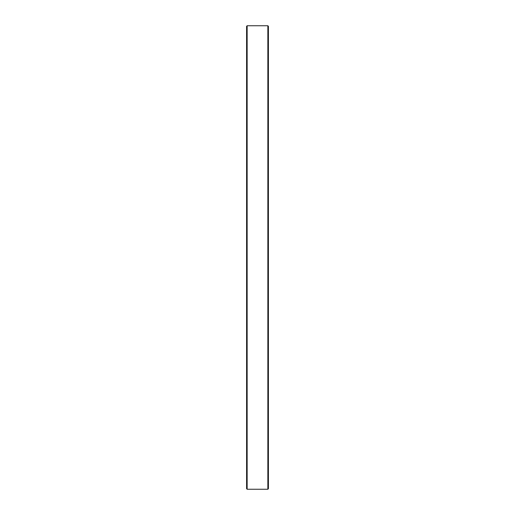 <?xml version="1.0" encoding="UTF-8"?>
<svg xmlns="http://www.w3.org/2000/svg" width="515" height="515" viewBox="0 0 515 515"><rect width="100%" height="100%" fill="white"/><g stroke="black" fill="none" stroke-linecap="round" stroke-linejoin="round"><path stroke-width="0.77" d="M246.595 257.5L246.595 488.703L247.142 489.25L247.142 25.75L246.595 26.297L246.595 257.5M267.858 489.25L268.405 488.703L268.405 26.297L267.858 25.75L267.858 489.25L247.142 489.25M267.858 25.75L247.142 25.75"/></g></svg>
